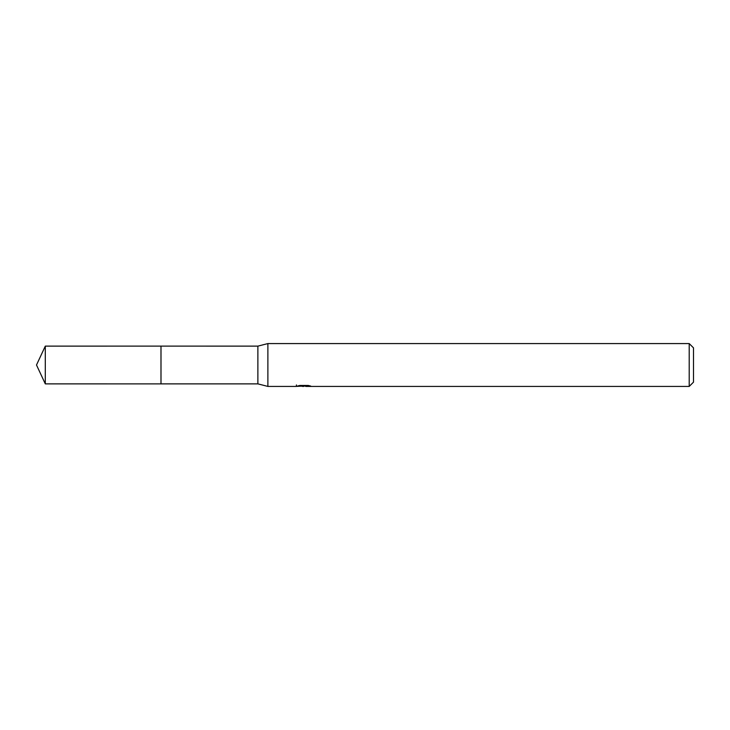 <?xml version="1.0" encoding="UTF-8"?>
<svg xmlns="http://www.w3.org/2000/svg" width="730" height="730" viewBox="0 0 730 730"><rect width="100%" height="100%" fill="white"/><g stroke="black" fill="none" stroke-linecap="round" stroke-linejoin="round"><path stroke-width="1.09" d="M296.444 384.947L296.298 386.425L267.883 386.425L257.882 383.87L160.983 383.87L160.983 346.12L257.882 346.13L267.883 343.575L689.211 343.575L693.5 347.863L693.5 382.137L689.211 386.425L305.852 386.425L305.77 385.458M161.001 383.87L161.001 346.13M257.882 383.87L257.882 346.13M267.883 386.425L267.883 343.575M305.77 386.088L301.098 386.216M303.589 386.425L302.567 386.425M689.211 386.425L689.211 343.575M296.444 386.38L304.446 386.015L297.594 386.015L299.82 385.458L308.27 385.458L310.724 386.079L305.77 386.407M304.446 385.458L304.446 386.015M45.297 346.13L36.5 365L45.297 383.87L45.297 346.13L160.983 346.12M45.297 383.87L160.983 383.88"/></g></svg>
